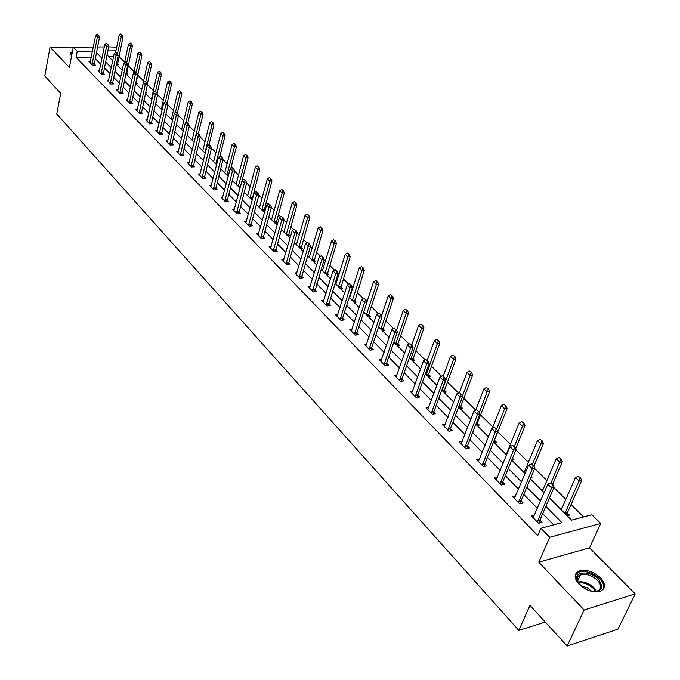 <?xml version="1.0" encoding="UTF-8"?>
<svg xmlns="http://www.w3.org/2000/svg" width="680" height="680" viewBox="0 0 680 680"><rect width="100%" height="100%" fill="white"/><g stroke="black" fill="none" stroke-linecap="round" stroke-linejoin="round"><path stroke-width="1.02" d="M600.474 577.779C593.444 571.54 586.381 569.245 579.266 570.885C573.861 573.554 573.767 578 578.986 584.231C585.905 590.478 592.96 592.85 600.151 591.328C605.787 588.608 605.897 584.086 600.474 577.779M72.428 51.595L70.193 52.895L71.519 56.347M549.474 497.998L571.565 520.123L591.898 514.735L600.746 523.438L549.712 537.268L540.932 528.241L561.927 522.673L545.827 506.421M589.526 547.825L538.747 562.173L584.12 609.994L567.188 646L617.95 629.17L635.231 593.887L589.526 547.825L600.746 523.438M92.659 47.039L50.056 47.107L69.394 67.49L73.27 47.234L93.304 47.03M108.604 46.877L116.68 47.192M124.678 62.211L119.11 56.695L120.334 50.796M583.567 516.936L571.056 504.543M565.845 499.383L553.971 487.611M546.881 480.581L534.684 468.503M528.402 462.272L515.908 449.896M510.399 444.431L497.769 431.919M492.847 427.04L480.581 414.885M475.728 410.074L463.819 398.276M458.481 392.989L447.465 382.075M441.617 376.278L431.502 366.256M425.178 359.983L415.922 350.812M409.13 344.089L400.707 335.733M393.482 328.576L385.841 321.002M378.199 313.429L371.314 306.612M363.281 298.648L357.119 292.545M352.733 288.201L352.3 287.776M348.712 284.214L343.238 278.791M338.912 274.499L338.019 273.624M334.475 270.113L329.664 265.336M325.389 261.103L324.071 259.794M320.569 256.326L316.387 252.186M312.162 247.996L310.428 246.279M306.977 242.853L303.399 239.317M299.225 235.178L297.092 233.061M293.683 229.687L290.692 226.721M286.569 222.632L284.053 220.142M280.687 216.809L278.256 214.395M274.176 210.35L271.295 207.502M267.979 204.213L266.075 202.326M262.038 198.331L258.817 195.135M255.535 191.887L254.15 190.502M250.155 186.549L246.602 183.031M243.363 179.826L242.463 178.933M238.519 175.023L234.651 171.19M231.455 168.019L231.022 167.586M227.12 163.727L222.947 159.588M215.942 152.651L211.488 148.231M204.994 141.805L200.26 137.105M194.268 131.163L189.261 126.208M183.744 120.743L178.483 115.532M173.417 110.508L167.918 105.06M163.302 100.478L157.565 94.8M153.365 90.644L147.416 84.745M143.624 80.988L137.615 75.029M134.062 71.51L128.197 65.697M584.12 609.994L635.231 593.887M567.188 646L529.95 605.37L518.823 630.394L56.763 114.002L60.69 93.355L44.77 75.99L50.056 47.107M518.823 630.394L545.258 622.064M113.543 56.772L108.876 56.84M116.781 64.745L118.703 64.71L117.513 63.52M125.995 73.975L127.933 73.933L126.718 72.726M135.618 83.377L137.334 83.326L136.102 82.102M141.253 89.25L141.814 89.233M145.605 92.939L146.906 92.897L145.843 91.834M150.934 98.94L151.512 98.923M155.788 102.68L156.663 102.646L155.958 101.941M160.794 108.817L161.406 108.791M170.841 118.881L171.479 118.856M181.093 129.141L181.756 129.106M191.539 139.604L192.227 139.561M202.198 150.272L202.912 150.229M213.061 161.151L213.817 161.109M224.153 172.252L224.935 172.202M235.467 183.583L236.283 183.523M247.01 195.151L247.869 195.083M252.628 198.543L252.135 198.05M251.524 199.656L252.339 199.597M258.8 206.95L259.692 206.881M264.996 210.91L264.001 209.916M263.406 211.556L264.851 211.438M270.844 219.002L271.771 218.926M275.536 223.712L277.618 223.516L276.131 222.028M283.135 231.319L284.104 231.225M287.938 236.121L290.02 235.917L288.507 234.404M295.698 243.891L296.709 243.788M300.594 248.803L302.694 248.582L301.155 247.044M308.524 256.743L309.587 256.624M313.539 261.757L315.648 261.519L314.083 259.955M321.64 269.875L322.753 269.739M326.765 275L328.882 274.745L327.293 273.156M335.045 283.297L336.209 283.152M340.28 288.541L342.414 288.269L340.791 286.654M349.375 296.939L349.971 296.863M354.11 302.379L356.243 302.099L354.603 300.45M368.254 316.54L370.404 316.243L368.73 314.568M382.721 331.032L384.88 330.709L383.18 329.01M397.528 345.856L399.695 345.517L397.962 343.782M412.692 361.037L414.868 360.672L413.1 358.912M428.213 376.575L430.398 376.193L428.596 374.399M444.108 392.496L446.301 392.096L444.473 390.26M460.394 408.808L462.604 408.382L460.734 406.512M488.58 389.036L486.514 387.506L488.58 389.036L489.677 391.519L477.496 422.815L477.122 425.519L479.306 425.068L477.402 423.173M487.568 436.016L488.945 435.727M506.039 405.909L503.94 404.345L506.039 405.909L507.144 408.416L494.581 439.883L494.19 442.646L496.425 442.179L494.488 440.24M504.951 453.415L506.923 452.982M511.751 460.224L513.978 459.723L512.49 458.235M522.775 471.265L524.85 470.781M530.672 478.031L531.99 477.725L531.156 476.884M541.067 489.575L543.26 489.039M559.836 508.377L562.122 507.841M567.188 515.737L569.44 515.142L567.332 513.043M91.307 57.086L76.058 57.298L537.736 535.602L540.932 528.241M553.664 524.866L542.683 513.689M537.446 508.368L523.762 494.445M518.602 489.2L505.333 475.702M500.242 470.535L487.381 457.444M482.366 452.344L469.888 439.654M464.942 434.622L452.829 422.305M447.95 417.35L436.203 405.399M431.392 400.503L419.985 388.9M415.233 384.072L404.158 372.801M399.475 368.033L388.714 357.094M384.089 352.393L373.635 341.76M369.061 337.11L358.904 326.782M354.399 322.192L344.522 312.146M340.068 307.615L330.463 297.849M326.06 293.377L316.727 283.883M312.375 279.463L303.297 270.215M299.004 265.854L290.164 256.861M285.914 252.543L277.312 243.797M273.122 239.53L264.75 231.013M260.601 226.797L252.45 218.509M248.353 214.336L240.414 206.261M236.359 202.147L228.625 194.276M224.621 190.204L217.081 182.537M213.12 178.508L205.785 171.045M201.867 167.059L194.709 159.783M190.833 155.839L183.855 148.742M180.021 144.849L173.221 137.93M169.43 134.07L162.8 127.321M159.043 123.505L152.575 116.926M148.861 113.152L142.554 106.734M138.873 102.995L132.719 96.739M129.081 93.032L123.08 86.929M119.476 83.266L113.611 77.299M110.049 73.678L104.329 67.855M100.793 64.269L95.209 58.582M90.406 61.608L88.961 61.634L92.412 65.178L95.361 65.127L94.163 63.903M99.459 70.865L97.979 70.898L101.498 74.511L104.465 74.443L103.258 73.202M108.681 80.299L107.177 80.334L110.755 84.014L113.739 83.938L112.514 82.679M118.073 89.913L116.544 89.956L120.19 93.704L123.191 93.61L121.95 92.335M127.653 99.705L126.089 99.756L129.804 103.572L132.821 103.471L131.563 102.178M137.411 109.684L135.821 109.744L139.612 113.636L142.638 113.518L141.363 112.208M147.356 119.858L145.741 119.927L149.6 123.904L152.651 123.769L151.351 122.443M157.505 130.237L155.847 130.314L159.792 134.368L162.86 134.215L161.543 132.872M167.858 140.819L166.167 140.905L170.187 145.035L173.272 144.874L171.929 143.506M178.415 151.614L176.69 151.708L180.795 155.924L183.889 155.745L182.529 154.351M189.184 162.622L187.425 162.732L191.607 167.033L194.726 166.829L193.35 165.427M200.175 173.859L198.381 173.978L202.648 178.364L205.785 178.151L204.382 176.724M211.395 185.326L209.559 185.462L213.919 189.941L217.065 189.703L215.645 188.249M222.853 197.03L220.975 197.183L225.428 201.756L228.59 201.501L227.145 200.022M234.549 208.989L232.628 209.143L237.175 213.817L240.354 213.545L238.893 212.041M246.5 221.196L244.536 221.365L249.177 226.143L252.374 225.845L250.886 224.324M258.706 233.665L256.692 233.852L261.443 238.731L264.656 238.417L263.143 236.861M271.175 246.406L269.118 246.611L273.972 251.591L277.202 251.251L275.663 249.679M283.934 259.42L281.817 259.649L286.781 264.741L290.028 264.384L288.464 262.786M296.964 272.731L294.805 272.986L299.872 278.188L303.135 277.805L301.546 276.173M310.301 286.339L308.082 286.611L313.267 291.941L316.54 291.524L314.925 289.867M323.935 300.254L321.657 300.551L326.961 306L330.259 305.558L328.61 303.875M337.883 314.491L335.546 314.815L340.977 320.39L344.284 319.923L342.609 318.214M352.163 329.06L349.767 329.409L355.317 335.113L358.649 334.62L356.94 332.877M366.784 343.969L364.31 344.352L370.005 350.192L373.346 349.664L371.611 347.888M381.752 359.236L379.21 359.644L385.033 365.627L388.39 365.075L386.631 363.264M397.086 374.867L394.468 375.317L400.435 381.438L403.809 380.851L402.007 379.006M412.802 390.873L410.1 391.365L416.211 397.638L419.602 397.018L417.767 395.139M428.901 407.277L426.122 407.813L432.387 414.248L435.787 413.584L433.925 411.672M445.417 424.091L442.535 424.668L448.962 431.264L452.379 430.567L450.475 428.621M462.349 441.329L459.374 441.958L465.97 448.723L469.396 447.984L467.458 445.995M479.723 459.008L476.646 459.688L483.404 466.633L486.854 465.851L484.874 463.828M497.556 477.139L494.368 477.879L501.304 485.01L504.764 484.185L502.741 482.12M515.865 495.745L512.558 496.553L519.682 503.871L523.149 503.004L521.084 500.896M534.667 514.845L531.233 515.729L538.543 523.243L542.028 522.333L539.92 520.174M538.747 562.173L549.712 537.268M76.058 57.298L77.222 51.297L73.27 47.234M103.487 50.992L103.046 50.992L103.411 51.357M106.964 54.918L112.727 60.69M116.322 64.285L122.23 70.201M125.859 73.831L131.911 79.891M135.575 83.564L141.78 89.777M145.477 93.483L151.835 99.849M155.584 103.598L162.103 110.126M165.886 113.917L172.567 120.606M176.392 124.431L183.251 131.299M187.111 135.167L194.148 142.214L200.889 114.368L198.815 112.353L192.083 140.148M198.05 146.124L205.267 153.349M209.219 157.301L216.623 164.713M220.618 168.716L228.216 176.324M232.254 180.37L240.057 188.181M244.145 192.27L252.152 200.294M256.284 204.433L264.512 212.67M268.694 216.852L277.142 225.318M281.375 229.551L290.054 238.246M294.338 242.53L303.254 251.464M307.589 255.799L316.761 264.988M321.147 269.374L330.574 278.817M335.01 283.262L344.709 292.969M349.205 297.475L359.176 307.453M363.732 312.018L373.991 322.286M378.607 326.91L389.164 337.475M393.83 342.159L404.702 353.039M409.436 357.782L420.631 368.985M425.425 373.787L436.951 385.33M441.813 390.201L453.696 402.092M460.479 408.791L460.717 406.631L458.626 407.039L470.858 419.279M475.856 424.286L488.478 436.917M493.544 442L506.558 455.022M511.7 460.156L525.113 473.612M530.332 478.831L544.178 492.702M115.923 50.847L107.78 50.941M97.529 46.988L104.303 46.92M92.489 51.119L77.222 51.297M540.566 501.109L526.804 487.212M521.619 481.975L508.283 468.503M503.166 463.344L490.238 450.287M485.197 445.196L472.651 432.531M467.687 427.516L455.515 415.225M450.611 410.278L438.804 398.352M433.967 393.474L422.51 381.897M417.732 377.077L406.606 365.84M401.897 361.089L391.085 350.166M386.435 345.474L375.938 334.875M371.348 330.242L361.139 319.931M356.609 315.358L346.69 305.346M342.219 300.824L332.571 291.082M328.151 286.628L318.775 277.151M314.406 272.748L305.286 263.534M300.976 259.182L292.094 250.214M287.835 245.913L279.2 237.192M274.983 232.942L266.577 224.451M262.412 220.244L254.226 211.981M250.112 207.825L242.139 199.775M238.076 195.67L230.307 187.825M226.287 183.77L218.722 176.129M214.744 172.117L207.374 164.67M203.439 160.701L196.256 153.442M192.372 149.515L185.368 142.452M181.518 138.558L174.692 131.673M170.884 127.823L164.228 121.108M160.463 117.3L153.969 110.746M150.246 106.981L143.913 100.589M140.225 96.866L134.045 90.627M130.39 86.938L124.364 80.852M120.751 77.206L114.869 71.264M111.291 67.651L105.553 61.854M102.008 58.276L96.407 52.623M561.221 509.762L562.079 507.798M98.158 34.977L97.282 34.102L98.158 34.977L97.393 37.001L99.535 36.992L94.112 65.144M90.041 62.739L95.642 35.267L97.393 37.001L92.004 64.761M97.282 34.102L95.642 35.267M99.535 36.992L98.515 34.969M117.453 64.736L123.046 36.856L120.946 36.873L119.17 35.148L115.532 52.734M122.052 34.858L120.819 34L122.052 34.858L123.046 36.856M117.402 53.933L121.703 34.858M119.17 35.148L120.819 34M71.536 56.253L72.063 53.541M71.782 55.003L71.596 55.947M72.25 52.564L69.912 54.128M582.751 587.384L577.736 582.097C571.277 571.769 589.483 569.475 598.502 579.351C604.656 588.65 601.604 592.424 589.331 590.682M594.694 591.591L597.218 591.133C601.715 588.948 601.808 585.336 597.49 580.278C591.872 575.28 586.211 573.435 580.508 574.744C577.031 576.24 576.283 578.935 578.255 582.819L578.748 583.61M580.822 585.828L587.069 587.622L591.719 591.285M603.44 589.092C604.537 586.024 603.347 582.641 599.87 578.943C592.892 572.747 585.871 570.469 578.808 572.101L575.246 575.008M107.38 44.106L106.488 43.214L107.38 44.106L106.607 46.155L108.757 46.138L103.198 74.468M99.076 72.02L104.822 44.379L106.607 46.155L101.082 74.078M106.488 43.214L104.822 44.379M108.757 46.138L107.737 44.098M116.781 53.405L115.864 52.505L116.781 53.405L115.999 55.479L118.158 55.446L112.455 83.972M108.281 81.472L114.181 53.669L115.999 55.479L110.33 83.572M115.864 52.505L114.181 53.669M118.158 55.446L117.138 53.397M126.658 73.959L132.396 45.908L130.288 45.925L128.477 44.174L124.61 62.526M131.401 43.894L130.144 43.018L131.401 43.894L132.396 45.908M126.701 62.866L131.053 43.894M128.477 44.174L130.144 43.018M136.043 83.359L141.924 55.122L139.808 55.157L137.964 53.363L133.85 72.505M140.93 53.099L139.647 52.207L140.93 53.099L141.924 55.122M136.127 72.191L140.573 53.099M137.964 53.363L139.647 52.207M126.353 62.883L125.426 61.965L126.353 62.883L125.57 64.983L127.746 64.94L121.881 93.653M117.666 91.111L123.718 63.138L125.57 64.983L119.748 93.245M125.426 61.965L123.718 63.138M127.746 64.94L126.718 62.874M136.119 72.547L135.167 71.612L136.119 72.547L135.328 74.664L137.513 74.621L131.495 103.513M127.228 100.929L133.433 72.785L135.328 74.664L129.353 103.105M135.167 71.612L133.433 72.785M137.513 74.621L136.476 72.539M146.064 82.399L145.103 81.439L146.064 82.399L145.273 84.541L147.466 84.481L141.295 113.577M136.969 110.933L143.344 82.628L145.273 84.541L139.136 113.152M145.103 81.439L143.344 82.628M147.466 84.481L146.43 82.391M147.305 84.141L151.64 64.515L149.506 64.558L147.628 62.73L141.703 89.709M150.629 62.475L149.337 61.574L150.629 62.475L151.64 64.515M145.732 81.694L150.28 62.483M147.628 62.73L149.337 61.574M157.139 93.568L161.534 74.086L159.392 74.137L157.471 72.275L151.402 99.407M160.522 72.029L159.205 71.111L160.522 72.029L161.534 74.086M155.499 91.46L160.166 72.037M157.471 72.275L159.205 71.111M167.178 103.165L171.615 83.844L169.464 83.903L167.51 82.008L161.279 109.302M170.603 81.77L169.269 80.835L170.603 81.77L171.615 83.844M165.359 101.83L170.246 81.778M167.51 82.008L169.269 80.835M177.395 113.024L181.9 93.789L179.732 93.857L177.744 91.928L171.351 119.382M180.88 91.706L179.52 90.754L180.88 91.706L181.9 93.789M175.355 112.617L180.523 91.715M177.744 91.928L179.52 90.754M187.756 123.284L192.381 103.929L190.204 104.006L188.181 102.042L181.619 129.668M191.361 101.83L189.983 100.861L191.361 101.83L192.381 103.929M185.538 123.624L190.995 101.847M188.181 102.042L189.983 100.861M202.045 112.157L200.651 111.171L202.045 112.157L203.073 114.274L200.889 114.368L201.688 112.174M198.331 133.748L203.073 114.274M198.815 112.353L200.651 111.171M199.639 175.27L207.111 145.928L209.023 144.721L210.486 145.775L209.023 144.721L213.979 124.831L211.786 124.924L209.669 122.876L202.759 150.832M212.951 122.697L211.531 121.686L212.951 122.697L213.979 124.831M204.85 152.923L212.585 122.715M209.669 122.876L211.531 121.686M219.819 156.434L225.114 135.592L222.904 135.703L220.745 133.612L213.647 161.738M224.077 133.441L222.632 132.421L224.077 133.441L225.114 135.592M215.781 163.871L223.712 133.458M220.745 133.612L222.632 132.421M230.809 168.419L236.47 146.582L234.251 146.702L232.05 144.568L224.757 172.864M235.425 144.415L233.954 143.369L235.425 144.415L236.47 146.582M226.933 175.041L235.059 144.432M232.05 144.568L233.954 143.369M238.552 186.677L240.49 186.532L248.064 157.794L245.828 157.93L243.584 155.754L236.096 184.212M247.019 155.609L245.523 154.547L247.019 155.609L248.064 157.794M238.315 186.439L246.644 155.635M243.584 155.754L245.523 154.547M252.025 199.623L259.896 169.244L257.652 169.388L255.357 167.169L247.665 195.806M258.85 167.042L257.32 165.954L258.85 167.042L259.896 169.244M249.934 198.067L258.476 167.067M255.357 167.169L257.32 165.954M263.882 211.514L271.983 180.931L269.731 181.093L267.385 178.823L259.479 207.63M270.929 178.713L269.382 177.607L270.929 178.713L271.983 180.931M261.791 209.941L270.555 178.746M267.385 178.823L269.382 177.607M276.003 223.669L284.325 192.873L282.055 193.043L279.667 190.731L271.541 219.708M283.262 190.638L281.69 189.507L283.262 190.638L284.325 192.873M273.904 222.071L282.889 190.672M279.667 190.731L281.69 189.507M288.379 236.079L296.93 205.071L294.652 205.258L292.213 202.895L283.866 232.042M295.868 202.819L294.27 201.671L295.868 202.819L296.93 205.071M286.272 234.455L295.494 202.852M292.213 202.895L294.27 201.671M301.019 248.752L309.817 217.532L307.53 217.736L305.031 215.322L296.446 244.647M308.754 215.271L307.122 214.089L308.754 215.271L309.817 217.532M298.911 247.112L308.372 215.305M305.031 215.322L307.122 214.089M313.93 261.715L322.983 230.274L320.688 230.495L318.138 228.021L309.306 257.524M321.921 227.987L320.254 226.788L321.921 227.987L322.983 230.274M311.831 260.049L321.529 228.029M318.138 228.021L320.254 226.788M327.131 274.958L336.447 243.296L334.144 243.533L331.525 241L322.456 270.683M335.376 240.992L333.684 239.768L335.376 240.992L336.447 243.296M325.023 273.258L334.993 241.034M331.525 241L333.684 239.768M340.629 288.49L350.217 256.615L347.897 256.87L345.227 254.277L335.886 284.138M349.137 254.294L347.412 253.045L349.137 254.294L350.217 256.615M338.521 286.773L348.755 254.337M345.227 254.277L347.412 253.045M354.433 302.337L364.293 270.232L361.964 270.512L359.236 267.861L349.63 297.899M363.214 267.894L361.462 266.62L363.214 267.894L364.293 270.232M352.317 300.594L362.831 267.945M359.236 267.861L361.462 266.62M156.213 92.446L155.227 91.468L156.213 92.446L155.414 94.614L157.624 94.546L151.283 123.828M146.906 121.133L153.451 92.659L155.414 94.614L149.115 123.394M155.227 91.468L153.451 92.659M157.624 94.546L156.587 92.429M166.566 102.689L165.563 101.694L166.566 102.689L165.758 104.882L167.986 104.805L161.466 134.283M157.037 131.537L163.752 102.892L165.758 104.882L159.29 133.841M165.563 101.694L163.752 102.892M167.986 104.805L166.931 102.68M177.123 113.144L176.094 112.123L177.123 113.144L176.316 115.353L178.543 115.269L171.853 144.951M167.373 142.145L174.267 113.322L176.316 115.353L169.668 144.5M176.094 112.123L174.267 113.322M178.543 115.269L177.497 113.126M187.893 123.802L186.847 122.774L187.893 123.802L187.077 126.046L189.329 125.944L182.444 155.822M177.913 152.966L184.994 123.972L187.077 126.046L180.251 155.371M186.847 122.774L184.994 123.972M189.329 125.944L188.267 123.785M198.892 134.691L197.82 133.629L198.892 134.691L198.067 136.952L200.328 136.841L193.256 166.923M188.666 164.007L195.933 134.844L198.067 136.952L191.054 166.456M197.82 133.629L195.933 134.844M200.328 136.841L199.266 134.674M210.112 145.8L209.287 148.095L211.556 147.968L204.289 178.254M207.111 145.928L209.287 148.095L202.07 177.778M211.556 147.968L210.486 145.775M221.57 157.139L220.456 156.034L221.57 157.139L220.736 159.46L223.014 159.324L215.543 189.814M210.834 186.77L218.518 157.258L220.736 159.46L213.325 189.329M220.456 156.034L218.518 157.258M223.014 159.324L221.944 157.114M233.266 168.716L232.126 167.594L233.266 168.716L232.432 171.071L234.719 170.918L227.043 201.62M222.267 198.509L230.163 168.819L232.432 171.071L224.808 201.119M232.126 167.594L230.163 168.819M234.719 170.918L233.648 168.7M245.216 180.548L244.052 179.401L245.216 180.548L244.375 182.929L246.678 182.758L238.782 213.681M233.946 210.494L242.054 180.625L244.375 182.929L236.538 213.163M244.052 179.401L242.054 180.625M246.678 182.758L245.599 180.523M257.423 192.635L256.241 191.463L257.423 192.635L256.572 195.041L258.893 194.862L250.767 225.989M245.871 222.743L254.209 192.695L256.572 195.041L248.523 225.463M256.241 191.463L254.209 192.695M258.893 194.862L257.813 192.601M269.9 204.986L268.685 203.787L269.9 204.986L269.042 207.425L271.371 207.221L263.015 238.578M258.051 235.246L266.628 205.02L269.042 207.425L260.763 238.025M268.685 203.787L266.628 205.02M271.371 207.221L270.283 204.952M282.65 217.608L281.409 216.385L282.65 217.608L281.792 220.074L284.129 219.861L275.527 251.43M270.495 248.03L279.319 217.617L281.792 220.074L273.267 250.869M281.409 216.385L279.319 217.617M284.129 219.861L283.041 217.575M295.681 230.511L294.414 229.262L295.681 230.511L294.822 233.01L297.177 232.781L288.32 264.571M283.22 261.094L292.289 230.503L294.822 233.01L286.05 263.993M294.414 229.262L292.289 230.503M297.177 232.781L296.08 230.477M309.017 243.712L307.717 242.428L309.017 243.712L308.142 246.245L310.514 245.999L301.393 278.01M296.225 274.448L305.558 243.678L308.142 246.245L299.115 277.414M307.717 242.428L305.558 243.678M310.514 245.999L309.409 243.669M322.651 257.21L321.325 255.901L322.651 257.21L321.776 259.777L324.156 259.514L314.764 291.745M309.527 288.099L319.132 257.15L321.776 259.777L312.486 291.133M321.325 255.901L319.132 257.15M324.156 259.514L323.051 257.168M336.6 271.023L335.249 269.679L336.6 271.023L335.725 273.615L338.113 273.334L328.44 305.804M323.127 302.065L333.013 270.929L335.725 273.615L326.153 305.175M335.249 269.679L333.013 270.929M338.113 273.334L337 270.971M350.88 285.149L349.495 283.781L350.88 285.149L349.996 287.784L352.393 287.487L342.686 317.883L342.431 320.186M337.042 316.353L347.225 285.039L349.996 287.784L340.136 319.532M349.495 283.781L347.225 285.039M352.393 287.487L351.279 285.107M365.491 299.625L364.072 298.214L365.491 299.625L364.607 302.294L367.013 301.971L357.017 332.546L356.753 334.9M351.288 330.973L361.769 299.481L364.607 302.294L354.45 334.228M364.072 298.214L361.769 299.481M367.013 301.971L365.899 299.565M380.46 314.44L379.006 312.995L380.46 314.44L379.567 317.144L381.99 316.803L371.688 347.556L371.407 349.971M365.865 345.942L376.661 314.262L379.567 317.144L369.104 349.274M379.006 312.995L376.661 314.262M381.99 316.803L380.868 314.381M395.794 329.613L394.298 328.134L395.794 329.613L394.885 332.358L397.324 331.993L386.707 362.933L386.418 365.398M380.783 361.267L391.909 329.4L394.885 332.358L384.106 364.675M394.298 328.134L391.909 329.4M397.324 331.993L396.194 329.553M368.543 316.506L368.806 314.228L378.7 284.172L376.363 284.461L373.567 281.758L366.979 301.894M377.621 281.817L375.827 280.508L377.621 281.817L378.7 284.172M366.435 314.721L377.23 281.86M373.567 281.758L375.827 280.508M382.984 330.99L383.256 328.67L393.448 298.426L391.094 298.741L388.238 295.97L381.565 315.894M392.36 296.055L390.532 294.729L392.36 296.055L393.448 298.426M380.876 329.179L391.969 296.106M388.238 295.97L390.532 294.729M397.757 345.822L398.046 343.442L408.536 313.029L406.173 313.361L403.249 310.522L396.5 330.216M407.447 310.641L405.586 309.273L407.447 310.641L408.536 313.029M395.649 343.978L407.056 310.692M403.249 310.522L405.586 309.273M412.879 361.003L413.185 358.564L423.988 327.973L421.617 328.329L418.616 325.423L411.765 344.964M422.892 325.567L420.997 324.173L422.892 325.567L423.988 327.973M410.779 359.125L422.501 325.626M418.616 325.423L420.997 324.173M411.493 345.159L409.972 343.647L411.493 345.159L410.584 347.947L413.032 347.556L402.092 378.675L401.786 381.208M396.075 376.958L407.541 344.921L410.584 347.947L399.475 380.451M409.972 343.647L407.541 344.921M413.032 347.556L411.901 345.1M427.592 361.097L426.028 359.541L427.592 361.097L426.675 363.919L429.131 363.502L417.86 394.8L417.528 397.4M411.731 393.04L423.555 360.817L426.675 363.919L415.216 396.618M426.028 359.541L423.555 360.817M429.131 363.502L428 361.029M444.091 377.434L442.485 375.844L444.091 377.434L443.173 380.298L445.638 379.856L434.01 411.332L433.67 413.993M427.779 409.513L439.969 377.111L443.173 380.298L431.358 413.185M442.485 375.844L439.969 377.111M445.638 379.856L444.508 377.357M461.014 394.179L459.365 392.555L461.014 394.179L460.088 397.086L462.562 396.627L450.568 428.273L450.211 431.01M444.236 426.411L456.798 393.83L460.088 397.086L447.899 430.168M459.365 392.555L456.798 393.83M462.562 396.627L461.431 394.102M478.371 411.366L476.688 409.692L478.371 411.366L477.445 414.315L479.927 413.822L467.551 445.655L467.168 448.46M461.1 443.725L474.07 410.966L477.445 414.315L464.856 447.585M476.688 409.692L474.07 410.966M479.927 413.822L478.788 411.281M496.188 429.003L494.454 427.286L496.188 429.003L495.252 431.995L497.743 431.477L484.967 463.479L484.568 466.369M478.406 461.49L491.785 428.561L495.252 431.995L482.264 465.452M494.454 427.286L491.785 428.561M497.743 431.477L496.604 428.91M514.471 447.1L512.694 445.34L514.471 447.1L513.527 450.143L516.035 449.59L502.843 481.763L502.418 484.746M496.162 479.723L509.975 446.615L513.527 450.143L500.114 483.786M512.694 445.34L509.975 446.615M516.035 449.59L514.887 447.006M533.248 465.69L531.42 463.879L533.248 465.69L532.295 468.784L534.812 468.197L521.194 500.539L520.744 503.608M514.386 498.431L528.649 465.154L532.295 468.784L518.449 502.605M531.42 463.879L528.649 465.154M534.812 468.197L533.664 465.596M428.366 376.55L428.689 374.051L439.815 343.289L437.435 343.663L434.358 340.688L427.303 360.341M438.719 340.858L436.781 339.43L438.719 340.858L439.815 343.289M426.267 374.637L438.319 340.918M434.358 340.688L436.781 339.43M444.227 392.479L444.567 389.912L456.025 358.972L453.637 359.372L450.491 356.32L443.215 376.082M454.929 356.524L452.956 355.062L454.929 356.524L456.025 358.972M442.136 390.524L454.529 356.592M450.491 356.32L452.956 355.062M460.717 406.631L472.642 375.046L470.245 375.471L467.015 372.342L459.399 392.547M471.546 372.572L469.531 371.084L471.546 372.572L472.642 375.046M462.383 396.219L471.146 372.649M467.015 372.342L469.531 371.084M489.677 391.519L487.271 391.977L483.964 388.773L475.685 410.184M479.315 412.454L488.172 389.113M483.964 388.773L486.514 387.506M507.144 408.416L504.73 408.901L501.338 405.611L492.346 428.298M496.68 429.097L505.639 405.994M501.338 405.611L503.94 404.345M515.652 448.732L525.062 425.748L522.639 426.258L519.154 422.883L506.217 454.682M523.957 423.224L521.807 421.625L523.957 423.224L525.062 425.748M514.369 446.496L523.549 423.308M519.154 422.883L521.807 421.625M533.928 466.183L543.447 443.538L541.016 444.074L537.446 440.614L524.093 472.583M542.342 440.988L540.149 439.348L542.342 440.988L543.447 443.538M532.483 464.414L541.935 441.073M537.446 440.614L540.149 439.348M552.593 484.321L562.317 461.788L559.878 462.358L556.215 458.804L542.428 490.943M561.212 459.221L558.968 457.538L561.212 459.221L562.317 461.788M551.063 482.825L560.804 459.315M556.215 458.804L558.968 457.538M552.534 484.781L550.656 482.927L552.534 484.781L551.582 487.925L554.106 487.305L540.031 519.817L539.554 522.979M533.094 517.65L547.833 484.202L551.582 487.925L537.268 521.934M550.656 482.927L547.833 484.202M554.106 487.305L552.959 484.679M566.992 515.542L567.452 512.678L581.697 480.539L579.25 481.134L575.484 477.488L561.255 509.796M580.584 477.946L578.289 476.221L580.584 477.946L581.697 480.539M564.952 513.494L580.176 478.048M575.484 477.488L578.289 476.221M92.038 64.047L94.163 64.013M92.081 63.657L94.206 63.622M117.546 63.223L116.544 63.24M117.504 63.614L116.458 63.631M577.821 581.978C583.44 581.111 588.829 583.032 593.98 587.733L596.572 591.464M595.578 591.506L593.376 588.523C588.659 584.171 583.627 582.275 578.272 582.845M101.116 73.364L103.249 73.312M101.159 72.964L103.292 72.922M110.356 82.849L112.506 82.79M110.406 82.45L112.557 82.399M126.76 72.428L126.148 72.437M126.718 72.82L126.072 72.828M119.782 92.514L121.941 92.454M119.833 92.115L121.992 92.055M129.387 102.365L131.555 102.289M129.438 101.966L131.606 101.889M139.17 112.412L141.355 112.328M139.221 112.005L141.406 111.919M205.419 152.737L204.875 152.77M216.894 163.65L215.815 163.719M216.784 164.067L216.019 164.109M228.616 174.769L226.967 174.879M228.514 175.194L227.171 175.279M240.567 186.116L238.349 186.278M252.195 197.736L249.968 197.906M252.127 198.152L250.172 198.314M264.07 209.593L261.825 209.788M263.993 210.018L262.038 210.188M276.19 221.705L273.947 221.909M276.114 222.139L274.15 222.317M288.575 234.073L286.314 234.294M288.499 234.506L286.518 234.702M301.223 246.713L298.953 246.95M301.147 247.146L299.157 247.358M314.151 259.624L311.865 259.879M314.067 260.066L312.069 260.287M327.361 272.825L325.074 273.096M327.275 273.267L325.269 273.504M340.867 286.322L338.563 286.603M340.782 286.764L338.767 287.019M354.679 300.118L352.368 300.424M354.594 300.569L352.563 300.832M149.149 122.646L151.343 122.553M149.209 122.239L151.402 122.145M159.332 133.093L161.534 132.982M159.383 132.677L161.594 132.575M169.711 143.735L171.921 143.616M169.762 143.327L171.981 143.208M180.293 154.598L182.52 154.47M180.353 154.181L182.58 154.054M191.097 165.682L193.341 165.537M191.156 165.266L193.4 165.121M202.121 176.995L204.374 176.843M202.181 176.57L204.433 176.418M213.375 188.538L215.636 188.369M213.435 188.113L215.704 187.944M224.859 200.328L227.137 200.141M224.927 199.894L227.205 199.716M236.598 212.364L238.884 212.168M236.666 211.93L238.952 211.735M248.574 224.655L250.877 224.442M248.65 224.222L250.946 224.009M260.822 237.218L263.135 236.988M260.89 236.776L263.202 236.555M273.326 250.053L275.655 249.806M273.402 249.611L275.731 249.364M286.11 263.168L288.447 262.905M286.195 262.726L288.532 262.463M299.183 276.582L301.537 276.301M299.268 276.131L301.614 275.859M312.553 290.292L314.916 289.995M312.639 289.841L314.993 289.544M326.23 304.325L328.601 304.011M326.315 303.866L328.686 303.552M340.212 318.673L342.601 318.342M340.306 318.214L342.686 317.883M354.535 333.361L356.923 333.004M354.628 332.902L357.017 332.546M369.189 348.398L371.594 348.024M369.282 347.93L371.688 347.556M384.192 363.8L386.614 363.4M384.293 363.324L386.707 362.933M368.806 314.228L366.477 314.551M368.713 314.678L366.673 314.968M383.256 328.67L380.919 329.01M383.163 329.12L381.115 329.426M398.046 343.442L395.7 343.808M397.953 343.901L395.896 344.225M413.185 358.564L410.83 358.955M413.083 359.023L411.026 359.372M399.568 379.567L401.99 379.142M399.67 379.091L402.092 378.675M415.31 395.726L417.75 395.275M415.421 395.25L417.86 394.8M431.451 412.284L433.899 411.808M431.562 411.8L434.01 411.332M448.001 429.258L450.458 428.757M448.112 428.774L450.568 428.273M464.967 446.666L467.432 446.139M465.086 446.182L467.551 445.655M482.375 464.525L484.848 463.964M482.494 464.032L484.967 463.479M500.233 482.851L502.724 482.256M500.352 482.35L502.843 481.763M518.568 501.653L521.067 501.041M518.696 501.16L521.194 500.539M428.689 374.051L426.326 374.459M428.587 374.519L426.513 374.875M444.567 389.912L442.187 390.346M444.456 390.379L442.374 390.762M460.827 406.155L458.804 406.546M477.496 422.815L476.34 423.045M477.385 423.291L476.153 423.538M537.395 520.973L539.894 520.319M537.523 520.472L540.031 519.817M567.452 512.678L565.012 513.307M567.315 513.17L565.182 513.723M578.255 582.819L577.736 582.097M577.524 581.221L580.508 574.744"/></g></svg>
